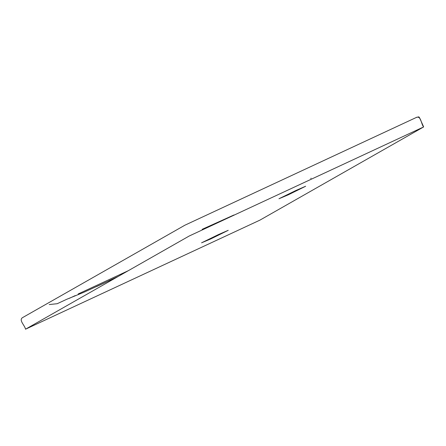 <?xml version="1.0" encoding="UTF-8"?>
<svg xmlns="http://www.w3.org/2000/svg" width="446" height="446" viewBox="0 0 446 446"><rect width="100%" height="100%" fill="white"/><g stroke="black" fill="none" stroke-linecap="round" stroke-linejoin="round"><path stroke-width="0.67" d="M210.886 238.878L201.559 242.819L218.378 234.613L228.235 230.314L210.886 238.878M288.294 194.813L278.962 198.754L295.787 190.548L305.644 186.25L288.294 194.813M25.511 329.209C24.959 325.524 18.782 320.473 22.3 317.769L184.895 225.202L416.843 117.226C421.152 116.144 421.141 124.189 423.644 126.932L259.923 220.134L25.511 329.209L189.227 236.006L423.644 126.932L419.625 117.889L418.816 116.846L416.235 117.465M207.591 227.003L224.522 219.371M204.642 228.274L228.051 217.732M116.707 277.295L83.647 292.37L66.733 299.288L57.194 303.715L49.238 304.546M202.15 229.35L231.625 216.07M203.047 228.926L233.96 214.983M311.118 178.233L310.756 178.467M108.757 280.829L116.155 277.54M69.403 298.302L75.212 295.603M78.178 293.964L128.364 270.661M96.308 286.7L110.207 280.244M108.54 280.924L118.257 276.409"/></g></svg>
